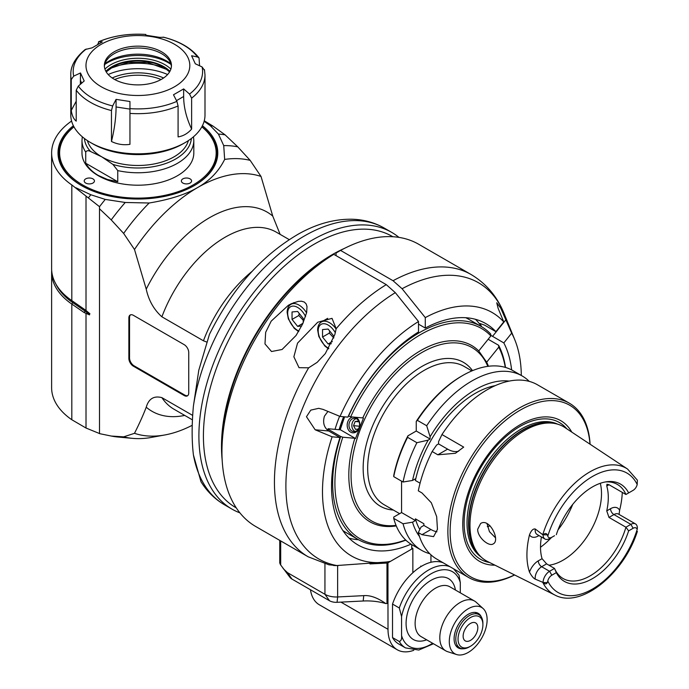 <?xml version="1.0" encoding="UTF-8"?>
<svg xmlns="http://www.w3.org/2000/svg" width="689" height="689" viewBox="0 0 689 689"><rect width="100%" height="100%" fill="white"/><g stroke="black" fill="none" stroke-linecap="round" stroke-linejoin="round"><path stroke-width="1.03" d="M188.734 352.501L188.734 392.937A6.39 3.686 60 0 1 187.408 395.865A6.39 3.686 60 0 1 184.213 395.546L133.382 366.195A6.39 3.686 60 0 1 128.86 358.366L128.86 317.93A6.39 3.686 60 0 1 130.187 315.002A6.39 3.686 60 0 1 133.382 315.321L184.213 344.672A6.39 3.686 60 0 1 188.734 352.501M187.727 395.632A6.39 3.686 60 0 1 184.893 395.15L184.213 395.546M130.54 314.839A6.39 3.686 -120 0 0 129.541 317.543L129.541 357.979A6.39 3.686 -120 0 0 134.054 365.807L184.893 395.15M192.679 415.415L161.889 397.639C153.923 395.546 148.703 398.742 146.232 407.216C143.433 414.614 139.522 423.313 134.493 433.312L123.65 436.852L111.23 436.042L99.509 433.631L99.509 208.784L111.23 219.903L123.65 233.425L134.493 249.496L146.232 289.147C148.703 300.473 153.923 309.688 161.889 316.802L203.444 340.788L206.407 341.925M204.263 120.79L212.944 126.053L225.105 134.855L237.757 146.852L250.176 160.382L261.019 176.453L272.758 216.096L280.13 234.372M261.019 176.453A143.786 83.016 120 0 0 197.76 187.477A143.786 83.016 120 0 0 134.493 249.496M204.125 121.316L210.36 125.742L218.43 134.079L223.736 145.62L224.648 159.426C218.775 171.277 209.818 180.621 197.76 187.477C185.884 194.444 169.692 199.612 149.168 203.005L125.252 202.48A159.762 92.24 -60 0 0 111.23 219.903M123.65 233.425A153.371 88.545 -60 0 1 149.168 203.005M99.509 208.784L99.509 206.683A164.55 95.004 -60 0 1 105.262 199.414L125.252 202.48M99.509 206.683L71.811 184.936A86.271 49.806 -0 0 1 51.623 152.915L51.623 268.581A86.271 49.806 180 0 0 71.811 300.602L86.013 310.463L86.013 196.184M89.923 313.788L86.013 310.463M89.527 313.4L89.527 314.873L84.136 312.548L71.811 304.073L72.75 302.617A1.275 0.801 124.5 0 0 72.965 301.394M51.675 270.321A86.271 49.806 -0 0 0 51.623 272.052L51.623 387.718A86.271 49.806 180 0 0 71.811 419.739L86.013 428.033L86.013 313.753M86.013 428.033L99.509 433.536M134.493 433.312A143.786 83.016 120 0 0 165.033 434.923L149.168 437.808A153.371 88.545 -60 0 1 132.546 438.359A153.371 88.545 -60 0 1 123.65 436.852M165.033 434.923A143.786 83.016 120 0 0 192.231 425.294M132.546 438.359L117.862 437.015A159.762 92.24 -60 0 1 111.23 436.042M193.411 454.929L200.981 481.723C207.07 491.498 214.908 499.189 224.502 504.796A159.762 92.24 -60 0 1 193.411 454.929C191.723 440.736 191.723 424.45 193.411 406.071L198.794 370.208L209.482 334.277C231.969 288.941 261.691 255.49 298.647 233.924C316.664 223.865 334.432 218.964 351.958 219.231C363.671 219.533 374.446 222.487 384.255 228.076L391.748 232.4A159.762 92.24 120 0 0 311.867 240.315A159.762 92.24 120 0 0 207.501 381.095A159.762 92.24 120 0 0 231.986 509.119A159.762 92.24 120 0 0 239.901 512.857M398.948 237.386A159.762 92.24 120 0 0 391.748 232.4M236.293 507.914L235.845 507.655A156.567 90.397 -60 0 1 203.841 424.596A156.567 90.397 -60 0 1 276.263 273.8A156.567 90.397 -60 0 1 392.411 236.473L392.859 236.732M344.5 248.359A156.567 90.397 120 0 0 221.918 435.035A156.567 90.397 120 0 0 222.177 460.218M343.647 416.75A100.646 58.109 120 0 0 339.066 429.712M224.648 159.426A153.371 88.545 -60 0 1 250.176 160.382M71.596 121.049A86.271 49.806 -0 0 0 51.623 152.915M105.262 199.414L90.827 194.754L75.876 187.735M202.42 125.725A79.881 46.12 180 0 1 194.384 185.53A79.881 46.12 180 0 1 81.414 185.53A79.881 46.12 180 0 1 73.379 125.725M88.459 197.769A166.79 96.296 -60 0 1 90.827 194.754M51.623 272.052A86.271 49.806 -0 0 0 71.811 304.073L71.811 419.739M218.43 134.079A164.55 95.004 -60 0 1 225.105 134.855M210.36 125.742A166.79 96.296 -60 0 1 212.944 126.053M223.736 145.62A159.762 92.24 -60 0 1 237.757 146.852M201.886 126.742A79.08 45.655 180 0 1 194.1 185.694M81.698 185.694A79.08 45.655 180 0 1 73.904 126.742M73.956 126.845A78.279 45.198 -0 0 0 87.451 187.477A78.279 45.198 -0 0 0 193.247 184.876A78.279 45.198 -0 0 0 201.834 126.845M188.381 140.608A51.124 29.515 180 0 1 174.05 156.834A51.124 29.515 180 0 1 101.748 156.834L112.944 164.43L117.759 170.596A55.912 32.28 -0 0 0 193.816 140.478L193.816 152.915A55.912 32.28 180 0 1 159.297 182.74A55.912 32.28 180 0 1 98.355 175.747A55.912 32.28 180 0 1 81.982 152.915L81.982 140.478A55.912 32.28 -0 0 0 85.729 152.105C86.685 150.503 88.295 150.305 90.552 151.494A53.518 30.902 180 0 1 84.428 138.498M92.937 183.05A5.116 2.954 180 0 1 87.365 183.687A5.116 2.954 180 0 1 84.204 180.966A5.116 2.954 180 0 1 89.32 178.012A5.116 2.954 180 0 1 94.436 180.966A5.116 2.954 180 0 1 92.937 183.05M190.086 183.05A5.116 2.954 180 0 1 184.514 183.687A5.116 2.954 180 0 1 181.362 180.966A5.116 2.954 180 0 1 186.469 178.012A5.116 2.954 180 0 1 191.585 180.966A5.116 2.954 180 0 1 190.086 183.05M85.729 163.241C88.597 168.176 92.8 172.259 98.355 175.488L107.398 179.459L117.759 181.732L85.729 163.241L85.729 152.105M117.759 170.596L117.759 181.732M87.408 140.608A51.124 29.515 180 0 0 101.748 156.834L90.552 151.494M71.268 79.519L71.268 110.455C72.035 115.58 73.689 119.137 76.221 121.135L76.221 90.199A67.1 38.739 -0 0 0 111.463 110.541L111.463 141.478C117.388 144.363 123.555 145.319 129.954 144.337L129.954 113.401A67.1 38.739 -0 0 0 178.089 105.96L178.089 136.896C183.248 136.086 187.761 133.477 191.628 129.076L191.628 98.139A67.1 38.739 -0 0 0 204.995 74.937L204.995 115.089A67.1 38.739 180 0 1 185.341 142.485L183.085 143.786A63.905 36.896 180 0 1 92.705 143.786L90.448 142.485A67.1 38.739 180 0 1 70.795 115.089L70.795 74.937A67.1 38.739 -0 0 0 71.268 79.519L73.68 76.135L80.484 72.956L80.337 84.342M185.341 142.485A67.1 38.739 180 0 1 90.448 142.485M97.709 44.406L98.915 41.728L102.308 41.951L92.145 47.825L85.16 49.53C75.282 57.738 70.493 66.204 70.795 74.937M204.521 70.347L202.11 66.962L195.314 63.784L191.594 55.766L197.476 56.98L199.043 57.945L199.569 65.774M163.629 37.275L159.727 37.37L145.835 35.217L145.835 34.476A64.706 37.352 180 0 0 98.915 41.728L98.518 41.796C112.755 35.794 128.524 33.348 145.835 34.45L145.835 34.45M191.628 98.139L189.535 94.057L183.653 88.915L173.482 94.781L176.884 101.361A64.706 37.352 180 0 1 129.954 108.621L129.954 113.401M191.628 129.076C186.357 117.922 183.696 107.071 183.653 96.503L183.653 88.915M178.089 105.96L176.884 101.361M111.463 141.478C114.503 129.041 116.036 117.535 116.071 106.959L116.071 99.371L129.954 101.516L129.954 108.621M111.463 110.541L112.669 105.942L116.071 99.371M76.221 90.199L78.313 86.108L84.204 80.975L80.484 72.956M71.268 110.455L76.221 101.197M174.61 86.719A51.925 29.98 -0 0 0 151.339 36.569A51.925 29.98 -0 0 0 87.744 73.275A51.925 29.98 -0 0 0 174.61 86.719M114.176 51.821A33.546 19.37 180 0 1 150.736 47.627A33.546 19.37 180 0 1 171.449 65.524A33.546 19.37 180 0 1 137.895 84.893A33.546 19.37 180 0 1 104.349 65.524A33.546 19.37 180 0 1 114.176 51.821M171.406 66.445A33.546 19.37 -0 0 0 168.521 59.469A33.546 19.37 -0 0 0 114.176 53.682A33.546 19.37 -0 0 0 107.269 59.469A33.546 19.37 -0 0 0 104.383 66.445M170.872 63.801A40.909 23.615 -0 0 0 108.974 61.08A40.909 23.615 -0 0 0 104.926 63.801M171.07 64.473A43.131 24.907 -0 0 0 104.728 64.473M113.039 67.152A48.73 28.128 180 0 1 162.759 67.152M167.599 74.524A48.73 28.128 -0 0 0 108.19 74.524M112.204 77.978A41.555 23.994 180 0 1 163.594 77.978M114.71 79.519A39.712 22.926 180 0 1 161.088 79.519M410.997 544.172A127.809 73.792 -60 0 1 357.996 544.973A127.809 73.792 -60 0 1 339.978 437.515L332.124 436.809A140.59 81.173 120 0 0 386.426 562A140.59 81.173 120 0 0 390.517 561.328L411.729 549.081L411.729 544.629M386.426 562L336.835 565.531L328.911 564.808L308.181 556.798L255.697 526.491A162.957 94.083 -60 0 1 221.944 451.898A162.957 94.083 -60 0 1 333.786 254.327L329.264 256.945A156.567 90.397 -60 0 0 221.944 446.679L221.944 451.898M336.043 255.636L336.043 253.027L340.564 250.417A162.957 94.083 -60 0 1 418.654 244.242L471.138 274.549A162.957 94.083 120 0 0 393.049 280.724L402.092 288.734L425.285 317.603L425.285 328.05L418.507 324.131M340.564 250.417L393.049 280.724M308.655 367.814L299.026 367.685L293.867 356.79L297.536 343.139L317.732 322.237L332.029 318.352L336.172 328.705L334.854 334.518L325.303 353.595L317.155 362.345L308.655 367.814A162.957 94.083 120 0 0 308.181 556.798M332.124 436.809L315.166 429.781L306.467 416.724L310.782 410.119L318.714 408.327L323.072 409.404L340.03 416.432L347.885 417.129A127.809 73.792 -60 0 1 418.507 331.96L418.507 321.522L395.314 292.653L386.271 284.635L333.786 254.327M271.19 321.143L288.364 305.279L291.395 303.685L298.182 301.394L301.463 301.205L304.288 302.032L306.157 303.918L307.001 306.493L306.657 312.496L302.6 324.071L296.046 335.491L282.077 349.495L271.518 351.519L264.972 343.923L265.67 332.322L271.19 321.143M335.026 429.35A103.841 59.952 -60 0 1 339.599 416.251M481.542 326.681A127.809 73.792 120 0 0 480.956 325.837A127.809 73.792 120 0 0 475.479 319.317M425.285 328.05A127.809 73.792 -60 0 1 485.805 323.597A127.809 73.792 -60 0 1 495.908 331.667L503.762 321.901A140.59 81.173 120 0 0 425.285 317.603M481.628 326.732L480.052 323.529L484.617 325.148L495.908 331.667M503.762 321.901L498.13 308.327L496.735 302.772L500.8 308.25L511.669 333.149L503.823 342.924L490.809 335.31M503.823 342.924A127.809 73.792 -60 0 1 511.617 369.898M521.306 375.453A140.59 81.173 120 0 0 514.769 339.711A140.59 81.173 120 0 0 511.669 333.149M406.743 540.968L405.502 540.254M349.116 538.169A127.809 73.792 120 0 0 358.53 539.745M327.93 411.419L324.424 416.208C322.598 422.676 324.011 427.602 328.679 430.987L339.978 437.515M418.507 321.522A140.59 81.173 120 0 0 340.03 416.432M331.349 343.699L328.136 343.992L322.538 337.024L329.316 333.114L333.734 337.877M333.734 338.041L333.734 336.025L328.136 329.066L322.538 329.566L322.538 337.024M328.136 343.992L332.331 341.563M329.316 333.114L329.686 330.996M301.653 326.018L297.631 326.379L292.041 319.42L298.819 315.502L303.229 320.264M303.229 322.693L303.229 318.413L297.631 311.454L292.041 311.953L292.041 319.42M297.631 326.379L302.953 323.305M298.819 315.502L299.19 313.392M339.875 429.781A100.172 57.833 -60 0 1 344.483 416.828M344.603 416.836L340.185 429.815L328.093 428.73A121.419 70.097 -60 0 0 327.611 430.246M396.261 525.905A101.765 58.754 -60 0 1 354.869 438.29L355.533 438.523L363.439 418.145L362.784 417.913A101.765 58.754 -60 0 1 420.772 350.537A101.765 58.754 -60 0 1 478.76 350.951L490.852 335.905L490.706 334.027A123.012 71.027 120 0 0 481.146 326.448A123.012 71.027 120 0 0 348.574 416.087L350.684 416.828L362.784 417.913M465.764 317.724A123.012 71.027 -60 0 1 468.718 319.274L481.146 326.448M478.76 350.951L486.667 362.199A101.765 58.754 -60 0 1 488.423 366.272M490.852 335.905A121.419 70.097 120 0 0 350.684 416.828M487.838 366.35A100.172 57.833 120 0 0 421.901 352.501A100.172 57.833 120 0 0 352.303 459.27A100.172 57.833 120 0 0 396.037 525.362M354.869 438.29L342.777 437.214A121.419 70.097 120 0 0 405.64 539.952M342.777 437.214L340.667 436.473A123.012 71.027 120 0 0 358.134 539.513A123.012 71.027 120 0 0 405.821 540.124M488.165 339.246L498.612 345.284L498.758 347.153L486.667 362.199M505.519 367.444A123.012 71.027 120 0 0 498.612 345.284M505.278 367.375A121.419 70.097 120 0 0 498.758 347.153M358.134 539.513L345.706 532.339A123.012 71.027 -60 0 1 342.881 530.556M327.869 430.453A123.012 71.027 -60 0 1 328.24 429.299L328.093 428.73M340.667 436.473L328.24 429.299M340.142 429.635L355.533 438.523M355.679 417.276A7.984 6.296 95.1 0 1 356.308 417.586A7.984 6.296 95.1 0 1 357.935 430.289A7.984 6.296 95.1 0 1 347.816 428.67A7.984 6.296 95.1 0 1 352.673 417.009M356.644 418.826A6.709 5.288 95.1 0 1 359.012 427.68A6.709 5.288 95.1 0 1 353.672 431.624A6.709 5.288 95.1 0 1 348.996 424.467A6.709 5.288 95.1 0 1 354.861 418.257A6.709 5.288 95.1 0 1 356.644 418.826M356.282 418.636A6.709 5.288 -84.9 0 0 351.881 424.725A6.709 5.288 -84.9 0 0 355.136 431.495M358.34 429.014L355.533 429.376L353.535 425.664L359.425 426.224M358.702 421.022L355.154 421.479L353.535 425.664M355.154 421.479L359.072 421.832M393.729 476.633L393.772 475.307A99.052 57.187 -60 0 1 407.922 435.836A488.863 282.24 0 0 0 407.587 437.334A100.646 58.109 -60 0 0 393.729 476.633L403.048 482.016L412.539 480.457L415.407 478.803L415.407 480.5A87.865 50.728 -60 0 1 495.227 385.642M416.251 421.41A488.846 282.24 60 0 1 417.379 420.368A100.646 58.109 -60 0 1 462.569 375.583L461.441 376.237A99.052 57.187 -60 0 0 416.251 421.41L416.251 431.021L407.922 435.836M401.566 481.163L401.566 512.556L393.772 517.051L393.729 518.378L403.048 523.761A100.646 58.109 120 0 0 421.556 550.304A100.646 58.109 120 0 0 429.772 553.706M407.587 437.334L416.897 442.708L428.153 440.133L430.091 439.014L416.251 431.021M417.379 420.368L426.698 425.742L430.091 436.774L430.091 439.014M462.569 375.583A100.646 58.109 -60 0 1 512.892 370.604L522.202 375.979A100.646 58.109 120 0 0 426.698 425.742M509.154 381.095A92.335 53.311 120 0 0 430.091 436.774M529.255 381.396A100.646 58.109 120 0 0 522.202 375.979M428.153 440.133A92.335 53.311 120 0 0 412.539 480.457M436.938 531.787A25.562 14.762 -120 0 1 430.935 529.514L423.873 525.431L423.873 523.735L415.407 518.843L415.407 520.539L401.566 512.556M415.407 480.5L420.075 483.196M430.935 529.514L421.969 534.681L418.309 532.571L421.013 527.085L423.873 525.431M421.969 534.681L433.579 536.628L437.455 529.376L436.671 516.595L431.323 502.755L421.969 492.945L418.309 490.826A100.646 58.109 -60 0 1 432.158 451.519L437.834 454.8L455.429 453.284L463.697 447.101L441.959 434.552A100.646 58.109 -60 0 1 537.472 384.789L569.372 403.211A100.646 58.109 120 0 0 519.05 408.198A100.646 58.109 120 0 0 453.302 496.89A100.646 58.109 120 0 0 468.727 577.546A100.646 58.109 120 0 0 514.605 574.962M590.085 444.233A100.646 58.109 120 0 0 569.372 403.211M468.727 577.546L436.817 559.124A100.646 58.109 -60 0 1 418.309 532.571M589.991 444.172A99.052 57.187 120 0 0 520.178 410.153A99.052 57.187 120 0 0 450.201 528.153A99.052 57.187 120 0 0 514.502 574.919M494.943 565.169A81.216 46.895 -60 0 1 479.57 467.581A81.216 46.895 -60 0 1 571.775 432.106M538.97 535.568L538.281 535.964A13.995 8.079 -60 0 1 529.488 534.853C531.176 530.53 533.097 528.575 535.241 529.006L542.751 534.716A72.767 42.012 120 0 1 627.558 469.045L564.747 427.456A77.392 44.682 120 0 0 555.575 423.649A77.392 44.682 120 0 0 486.012 471.302A77.392 44.682 120 0 0 479.518 555.368A77.392 44.682 120 0 0 487.407 561.414L554.834 595.012A72.767 42.012 -60 0 1 542.751 582.291L535.241 579.148C533.467 578.304 531.546 575.961 529.488 572.12A13.995 8.079 -60 0 1 538.281 560.855A4.789 2.765 60 0 0 541.666 566.728L546.61 563.869L554.516 568.434L556.324 572.611L551.837 575.203A6.003 3.471 120 0 0 547.772 581.016L547.359 582.558C546.291 584.324 544.913 584.324 543.242 582.558L542.751 582.291M529.488 534.853A73.551 42.46 120 0 0 529.488 572.12M619.066 514.433L619.609 510.334A74.188 42.83 120 0 0 622.288 492.394M477.684 529.255L480.629 523.502C489.448 517.525 500.602 540.503 493.203 543.914C488.914 546.971 477.425 537.342 477.684 529.255M608.981 484.711L606.957 484.255L606.751 485.995L608.981 484.711L625.922 494.495L630.866 491.645A9.198 5.314 120 0 0 630.891 491.627M606.751 485.995A54.319 31.358 -60 0 1 606.751 510.885L608.981 517.43L613.925 514.571A9.198 5.314 -60 0 1 618.524 514.115L635.465 523.898A9.198 5.314 120 0 0 630.866 524.355L625.922 527.214L608.981 517.43M547.772 581.016A68.943 39.807 120 0 0 592.48 589.061A68.943 39.807 120 0 0 637.187 529.393L637.368 527.938A9.198 5.314 120 0 0 635.465 523.898M637.187 529.393A6.003 3.471 120 0 0 633.122 528.274L628.635 530.866L625.922 527.214A54.319 31.358 -60 0 1 563.059 578.51A54.319 31.358 -60 0 1 554.516 568.434L549.572 571.293A9.198 5.314 120 0 0 543.07 582.377M546.61 563.869L542.062 558.676A54.319 31.358 -60 0 1 541.425 536.981M542.751 534.716L543.07 535A9.198 5.314 120 0 0 544.973 539.031A9.198 5.314 120 0 0 549.572 538.574L554.516 535.723M543.07 535L543.242 534.819C544.913 533.053 546.291 533.053 547.359 534.819L547.772 536.145A6.003 3.471 120 0 0 551.837 537.274L549.572 538.574M630.866 491.645L633.122 490.335A6.003 3.471 120 0 0 637.187 484.522L637.377 480.474M605.269 481.973A54.319 31.358 -60 0 1 617.378 484.427A54.319 31.358 -60 0 1 625.922 494.495M548.935 565.213A54.319 31.358 120 0 0 588.492 534.423A54.319 31.358 120 0 0 600.3 483.299M487.002 523.606L489.474 531.693L495.46 537.764M487.321 526.646A54.319 31.358 120 0 0 490.077 525.819M628.635 530.866A56.162 32.426 -60 0 1 592.48 578.631A56.162 32.426 -60 0 1 556.324 572.611M556.324 534.681A56.162 32.426 -60 0 1 606.647 481.749A56.162 32.426 -60 0 1 628.635 492.928M458.702 451.157A25.562 14.762 -120 0 1 447.626 449.142L438.557 443.905L438.557 441.666L441.959 434.552M438.557 443.905L436.619 445.025L432.158 451.519M415.407 520.539L412.539 522.193A92.335 53.311 120 0 0 419.463 536.447M419.825 529.479A87.865 50.728 -60 0 1 415.407 518.843M412.539 522.193L403.048 523.761M421.556 550.304L412.246 544.93A100.646 58.109 -60 0 1 393.729 518.378M416.897 442.708A100.646 58.109 120 0 0 403.048 482.016M337.076 602.315L337.636 596.958L363.749 595.64C370.157 595.107 377.503 597.751 385.797 603.564A41.538 23.986 0 0 0 363.189 600.997L337.076 602.315A9.586 5.538 180 0 1 329.463 600.722L291.981 579.079A9.586 5.538 180 0 1 290.009 577.425L280.69 564.98C279.501 562.861 279.501 562.258 280.69 563.163M333.312 565.436A15.976 9.224 0 0 0 337.636 565.557L337.636 596.958A15.976 9.224 180 0 1 324.941 594.288L329.463 600.722M291.981 579.079L287.468 572.654L324.941 594.288L324.941 563.826M287.468 572.654L283.153 568.571M337.636 565.557L338.721 565.497M369.976 563.921L386.977 563.059A1.593 0.922 0 0 0 387.967 562.792L412.857 548.427L411.729 547.772M386.977 563.059L386.977 603.504A1.593 0.922 180 0 0 387.967 603.237L388.01 629.298A44.733 25.829 120 0 0 397.269 649.779L319.326 604.778A44.733 25.829 -60 0 1 310.446 589.732M397.269 649.779A44.733 25.829 120 0 0 413.779 650.313M455.791 570.07L455.791 570.75M430.935 554.817L430.935 562.284A46.327 26.75 -60 0 1 443.337 562.879M392.523 637.575L399.301 641.493A46.327 26.75 120 0 0 405.511 647.901L398.733 643.991A46.327 26.75 -60 0 1 392.523 637.575L392.523 604.064A46.327 26.75 -60 0 1 412.857 572.723L412.857 548.427M386.977 603.504L385.797 603.564M420.772 566.039L421.323 566.375L420.772 566.039L420.772 566.711M412.857 572.723A46.327 26.75 -60 0 1 430.935 562.284M392.523 604.064L399.301 607.982L401.566 616.543L401.566 635.534C401.928 638.892 401.17 640.882 399.301 641.493M453.56 568.787L459.012 575.194L460.304 582.627L460.304 592.833M456.618 654.55L447.678 651.691A28.757 16.605 -60 0 1 445.774 650.855A28.757 16.605 -60 0 1 441.365 627.808A28.757 16.605 -60 0 1 460.149 602.47A28.757 16.605 -60 0 1 474.532 601.049A28.757 16.605 -60 0 1 476.211 602.272L483.153 608.585A26.742 15.442 -60 0 1 481.585 638.324A26.742 15.442 -60 0 1 456.618 654.55A26.742 15.442 -60 0 1 450.322 633.854A26.742 15.442 -60 0 1 468.219 608.766A26.742 15.442 -60 0 1 483.153 608.585M463.103 648.754A19.972 11.532 -60 0 1 458.228 647.901A19.972 11.532 -60 0 1 455.171 631.899A19.972 11.532 -60 0 1 468.219 614.304A19.972 11.532 -60 0 1 478.2 613.313A19.972 11.532 -60 0 1 481.378 617.103M482.903 624.734L482.903 623.433A19.171 11.067 120 0 0 478.933 614.657A19.171 11.067 120 0 0 469.347 615.604A19.171 11.067 120 0 0 455.791 639.082A19.171 11.067 120 0 0 459.761 647.858A19.171 11.067 120 0 0 469.347 646.911L470.475 646.256A17.569 10.146 120 0 0 482.903 624.734A17.569 10.146 120 0 0 470.475 617.559A17.569 10.146 120 0 0 458.047 639.082A17.569 10.146 120 0 0 470.475 646.256M477.821 627.67A10.387 5.994 -60 0 1 473.283 638.117A10.387 5.994 -60 0 1 465.282 640.899A10.387 5.994 -60 0 1 465.282 628.911A10.387 5.994 -60 0 1 475.668 622.916A10.387 5.994 -60 0 1 477.821 627.67M252.062 271.38A102.248 59.03 120 0 0 203.444 340.788M161.889 316.802A102.248 59.03 -60 0 1 276.272 232.15L289.208 239.608M146.232 289.147A115.029 66.411 -60 0 1 272.758 216.096M192.438 419.868L174.024 409.24A102.248 59.03 -60 0 1 161.889 397.639M146.232 407.216A115.029 66.411 120 0 0 184.721 415.415M193.411 406.071A159.762 92.24 -60 0 1 304.374 235.991A159.762 92.24 -60 0 1 384.255 228.076M71.811 300.602L71.811 184.936M85.307 309.921A1.275 0.801 -55.5 0 1 85.066 311.101A39.566 22.84 180 0 1 89.527 314.873M55.826 283.937A85.048 49.1 -0 0 0 72.75 302.617L85.066 311.101L84.136 312.548M191.361 138.498A53.518 30.902 180 0 1 112.944 164.43M163.129 37.146A64.706 37.352 180 0 1 197.476 56.98M202.11 66.962A64.706 37.352 180 0 1 189.535 94.057M183.653 96.503L176.505 100.628M129.954 109.103L116.071 106.959M112.669 105.942A64.706 37.352 180 0 1 78.313 86.108M81.698 83.162L80.484 80.544M73.68 76.135A64.706 37.352 180 0 1 86.254 49.04M104.926 69.098A38.343 22.134 180 0 1 110.783 64.74A38.343 22.134 180 0 1 170.872 69.098M105.873 71.294A36.741 21.213 180 0 1 111.911 66.695A36.741 21.213 180 0 1 169.925 71.294M169.735 71.63A36.741 21.213 -0 0 0 111.911 67.221A36.741 21.213 -0 0 0 106.054 71.63M128.86 317.93L129.541 317.543M129.541 357.979L128.86 358.366M133.382 366.195L134.054 365.807M386.271 284.635A162.957 94.083 120 0 0 336.172 328.705M492.523 336.396L506.045 319.575M402.092 288.734A159.529 92.102 -60 0 1 504.081 313.573C497.208 296.58 486.227 283.575 471.138 274.549M315.166 429.781L328.679 430.987M336.835 565.531A159.529 92.102 -60 0 1 290.138 448.169A159.529 92.102 -60 0 1 395.314 292.653M336.12 329.006A15.976 9.224 -120 0 0 321.505 321.909C319.016 323.374 317.724 326.078 317.629 330.005L318.843 336.525L324.743 345.93L328.515 348.875M335.328 332.753A14.056 8.113 -120 0 0 324.433 323.735A14.056 8.113 -120 0 0 318.197 330.789A14.056 8.113 -120 0 0 328.825 348.376M306.588 312.858A15.976 9.224 -120 0 0 290.999 304.297C288.51 305.77 287.227 308.465 287.132 312.393L288.338 318.921L294.246 328.326L298.578 331.573M305.58 316.604A14.056 8.113 -120 0 0 294.487 306.209A14.056 8.113 -120 0 0 287.692 313.176A14.056 8.113 -120 0 0 298.897 331.03M393.367 510.049A83.076 47.963 -60 0 1 379.846 411.204A83.076 47.963 -60 0 1 472.525 370.648M399.629 513.667L384.221 504.77A79.881 46.12 -60 0 1 371.974 440.762A79.881 46.12 -60 0 1 424.157 370.372A79.881 46.12 -60 0 1 464.102 366.41L471.887 370.915M566.789 428.808A78.934 45.569 120 0 0 480.491 468.115A78.934 45.569 120 0 0 489.595 562.508M481.051 556.945A76.746 44.311 -60 0 1 482.92 469.519A76.746 44.311 -60 0 1 557.702 424.183M555.213 423.571A76.746 44.311 120 0 0 484.427 470.389A76.746 44.311 120 0 0 479.277 555.101M479.518 555.368L478.295 553.999A76.806 44.346 -60 0 1 484.737 470.561A76.806 44.346 -60 0 1 553.775 423.261L555.575 423.649M619.609 510.334A13.995 8.079 -60 0 0 610.532 508.706L606.751 510.885M610.532 508.706A4.789 2.765 -120 0 0 613.925 514.571L630.866 524.355L633.122 528.274M551.837 575.203L549.572 571.293L541.666 566.728A9.198 5.314 -60 0 0 535.241 579.148M542.062 558.676L538.281 560.855M544.973 539.031L537.058 534.457A9.198 5.314 -60 0 1 535.241 529.006M538.281 535.964A4.789 2.765 60 0 1 538.35 535.207M637.187 484.522A68.943 39.807 120 0 0 592.48 476.478A68.943 39.807 120 0 0 547.772 536.145M540.512 547.264A63.905 36.896 120 0 0 551.544 537.437M558.012 529.884A63.905 36.896 120 0 0 572.748 504.365M543.242 582.558L547.359 582.558M547.359 534.819L543.242 534.819M447.626 449.142L437.834 454.8M363.749 595.64L363.189 600.997M280.69 564.98L280.69 540.925M387.967 603.237L387.967 562.792M388.01 629.298L340.934 602.126M450.115 566.797A46.327 26.75 120 0 0 399.301 607.982M460.304 582.627A43.131 24.907 120 0 0 430.935 573.859A43.131 24.907 120 0 0 401.566 616.543M432.632 643.268A43.131 24.907 -60 0 1 401.566 635.534M455.42 590.008A35.148 20.291 120 0 0 431.435 580.104A35.148 20.291 120 0 0 406.2 620.6A35.148 20.291 120 0 0 426.663 639.823M474.532 601.049L449.831 586.787A28.757 16.605 120 0 0 435.861 587.984A28.757 16.605 120 0 0 416.75 613.288A28.757 16.605 120 0 0 421.074 636.593L445.774 650.855M224.502 504.796L231.986 509.119M193.816 140.478L193.497 136.775M82.292 136.775L81.982 140.478M199.043 57.945C191.396 48.109 179.51 41.185 163.388 37.172M204.995 74.937L204.461 69.701M169.58 71.897L166.419 69.339L147.403 62.389L128.145 62.423L111.584 67.944L106.218 71.897M514.769 339.711L504.081 313.573M327.697 318.327L321.505 321.909M293.945 302.6L290.999 304.297M554.834 595.012C580.81 609.197 624.079 573.67 637.377 531.34M627.558 469.045L637.377 480.181M279.751 562.956L279.751 540.383M405.511 647.901L418.774 650.046L433.459 643.75M455.834 645.593L459.761 647.858M475.005 612.392L478.933 614.657"/></g></svg>
